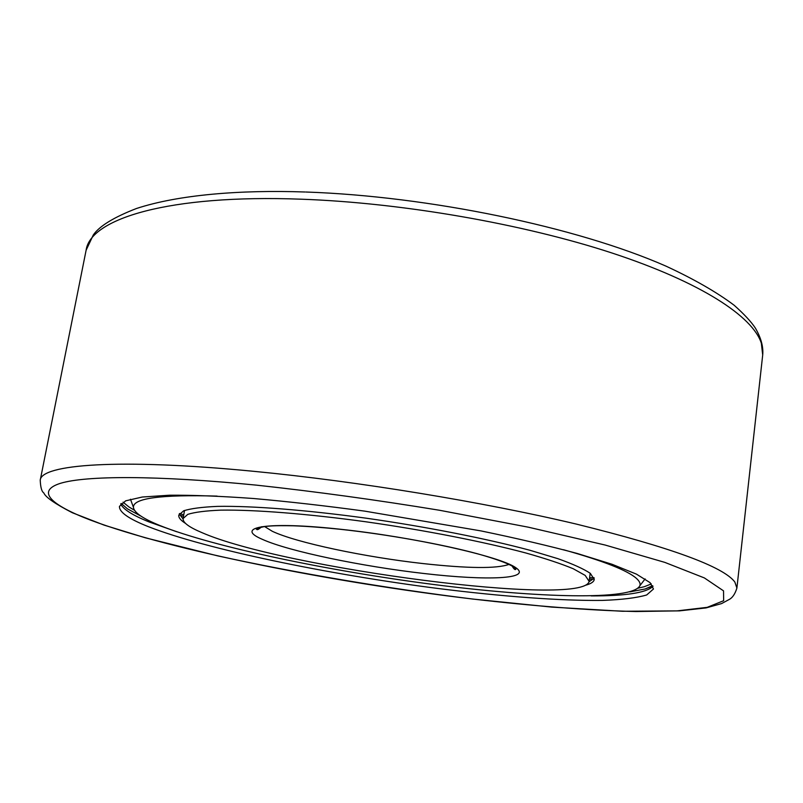 <?xml version="1.0" encoding="UTF-8"?>
<svg xmlns="http://www.w3.org/2000/svg" width="803" height="803" viewBox="0 0 803 803"><rect width="100%" height="100%" fill="white"/><g stroke="black" fill="none" stroke-linecap="round" stroke-linejoin="round"><path stroke-width="1.2" d="M201.894 532.61C282.957 568.273 583.62 607.911 589.141 581.392L585.186 575.41L573.252 568.755C561.387 563.826 545.598 558.577 525.875 552.996C483.526 541.714 424.697 530.161 365.827 521.779C307.238 513.729 254.431 509.624 220.915 510.136C205.759 510.758 194.717 512.163 187.792 514.362L183.084 518.537C182.693 522.492 188.966 527.19 201.894 532.61M650.089 582.657L636.448 574.135L612.067 564.278L577.216 553.458C549.111 545.899 517.022 538.381 480.957 530.903L364.783 511.14C325.386 505.79 288.257 501.574 253.417 498.502C220.755 496.154 192.79 495.06 169.513 495.21L142.272 497.027L125.659 500.841L119.466 506.332C119.045 512.073 128.641 518.838 148.254 526.617C206.361 549.362 327.825 574.376 438.398 588.539C501.504 596.438 560.243 600.905 602.411 600.403C621.893 599.711 636.649 597.894 646.686 594.973L653.471 589L650.089 582.657M176.76 531.757L149.117 521.95C132.615 515.285 123.15 509.293 120.721 503.963M652.99 586.361C646.405 592.795 625.788 595.977 591.169 595.916M179.581 513.498L183.736 514.874M589.623 577.708L593.999 577.658M652.648 585.708L645.06 589L629.833 591.881M141.127 516.229L127.476 508.871L121.243 503.441M594.17 578.18L589.071 581.763M185.493 523.385C180.655 520.324 178.427 517.584 178.798 515.145L183.626 510.818C190.723 508.53 202.025 507.044 217.543 506.382C251.881 505.77 306.033 509.935 366.098 518.176C426.453 526.778 486.698 538.662 529.95 550.276L557.985 558.707C573.021 564.087 583.801 568.966 590.325 573.362L594.25 579.465C593.869 581.894 590.908 583.831 585.377 585.287M593.487 579.104L589.432 579.174M183.475 516.329L179.631 515.034M651.343 583.932L644.267 586.722L638.024 588.187M563.485 549.724C603.465 560.956 627.805 570.542 636.528 578.491C639.499 581.201 640.613 583.6 639.881 585.698C632.674 600.714 537.157 597.894 432.767 584.383C327.985 570.823 213.739 547.014 159.927 525.533C142.854 518.628 134.011 512.545 133.418 507.295C133.087 498.221 160.981 494.487 217.111 496.103M134.432 510.226L128.922 506.944L123.03 502.146M183.034 518.909L179.26 513.95M264.619 526.567L272.327 531.295C296.317 542.708 365.054 557.131 423.181 563.586C468.089 568.504 496.696 568.785 508.992 564.399M340.291 529.237C266.064 521.107 233.633 527.24 262.42 539.365C288.638 551.29 362.193 566.506 424.406 573.553C487.06 580.86 532.76 579.124 515.737 567.651C499.958 556.318 413.886 537.036 340.291 529.237M254.079 471.351C118.473 458.122 41.023 464.415 40.23 480.204C40.541 487.401 41.736 491.637 43.804 492.912C45.49 497.187 54.995 503.792 72.33 512.736L104.179 525.142L145.383 537.809L217.854 555.907C297.772 573.352 386.594 588.338 472.857 599.068L551.731 607.098L622.315 611.264L679.378 610.872L706.088 607.911L721.576 603.595L728.773 599.7C732.346 598.014 735.046 594.13 736.903 588.047L734.825 582.004C723.473 566.697 670.676 547.395 576.434 524.108C483.346 501.995 357.395 481.308 254.079 471.351M90.729 520.193C171.832 550.627 332.844 582.376 472.776 599.038C532.971 606.014 589.111 610.421 636.026 611.525L677.029 610.882L707.192 607.349L723.654 600.704L723.533 590.857L704.372 577.929L664.784 562.371L605.161 545.046L528.294 527.18L439.532 510.266C376.667 499.948 315.699 491.587 256.619 485.163C156.515 475.235 85.841 475.567 60.486 483.306C35.483 491.175 51.452 505.238 90.729 520.193M305.883 192.017C428.842 196.213 576.935 226.958 665.998 266.144C694.093 279.183 716.808 292.222 734.143 305.25C744.11 314.124 751.196 321.742 755.382 328.106C761.053 337.872 763.492 346.826 762.699 354.976L761.344 343.202C752.752 316.462 701.109 282.305 612.107 253.045C523.175 223.886 401.962 202.747 301.135 199.194C168.871 194.236 90.167 218.697 86.112 250.235L40.23 480.204M590.195 573.252L589.141 581.392M511.722 565.382C513.82 569.036 515.185 570.321 515.817 569.237C516.299 569.217 515.375 564.389 477.725 553.839C442.563 544.273 387.166 534.326 340.462 529.318C322.665 527.471 306.917 526.286 293.215 525.794C273.964 525.403 268.292 526.085 264.006 526.658C257.522 528.143 255.073 528.956 256.649 529.117C256.93 530.341 258.626 529.528 261.718 526.678M184.539 510.457L183.084 518.537M762.699 354.976L736.903 588.047M305.03 191.997C239.876 189.729 178.356 194.768 136.47 208.499C113.795 217.282 99.411 226.105 93.309 234.958L86.112 250.235M652.859 586.09L645.06 589M133.418 507.295L130.477 499.235M639.881 585.698L645.12 578.903"/></g></svg>
